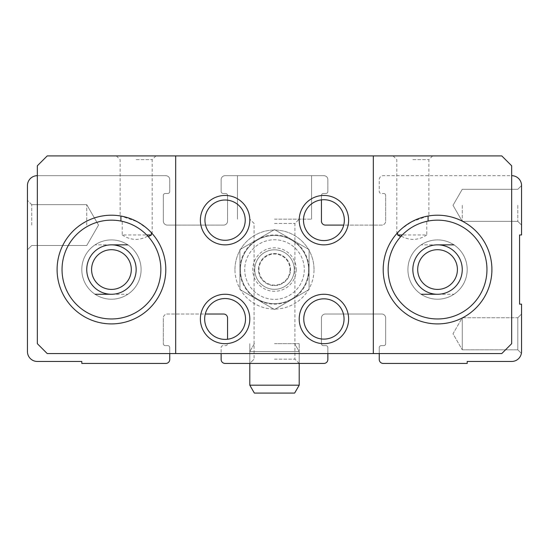 <?xml version="1.0" encoding="UTF-8"?>
<svg xmlns="http://www.w3.org/2000/svg" width="549" height="549" viewBox="0 0 549 549"><rect width="100%" height="100%" fill="white"/><g stroke="black" fill="none" stroke-linecap="round" stroke-linejoin="round"><path stroke-width="0.41" stroke-dasharray="2.75 2.06" d="M327.863 353.556L327.863 347.627A1.976 1.976 0 0 0 325.886 345.65L323.416 345.65A1.976 1.976 0 0 1 321.44 343.674L321.44 317.981A3.953 3.953 0 0 1 325.392 314.028L381.72 314.028A3.953 3.953 0 0 1 385.673 317.981L385.673 343.674A1.976 1.976 0 0 1 383.696 345.65L381.226 345.65A1.976 1.976 0 0 0 379.249 347.627L379.249 359.485A3.953 3.953 0 0 0 383.202 363.438L467.199 363.438L467.199 361.462L511.668 361.462A9.882 9.882 0 0 0 521.55 351.58L521.55 304.146L519.574 304.146L519.574 234.972L521.55 234.972L521.55 185.562A9.882 9.882 0 0 0 511.668 175.68L383.202 175.68A3.953 3.953 0 0 0 379.249 179.633L379.249 191.491A1.976 1.976 0 0 0 381.226 193.468L383.696 193.468L381.226 193.468A1.976 1.976 0 0 1 379.249 191.491L379.249 179.633A3.953 3.953 0 0 1 383.202 175.68L511.668 175.68M321.44 199.87L321.44 195.444A1.976 1.976 0 0 1 323.416 193.468L325.886 193.468A1.976 1.976 0 0 0 327.863 191.491L327.863 179.633A3.953 3.953 0 0 0 323.91 175.68L225.09 175.68A3.953 3.953 0 0 0 221.137 179.633L221.137 191.491A1.976 1.976 0 0 0 223.114 193.468L225.584 193.468A1.976 1.976 0 0 1 227.561 195.444L227.561 221.137A3.953 3.953 0 0 1 223.608 225.09L167.28 225.09A3.953 3.953 0 0 1 163.328 221.137L163.328 195.444A1.976 1.976 0 0 1 165.304 193.468L167.774 193.468A1.976 1.976 0 0 0 169.751 191.491L169.751 179.633A3.953 3.953 0 0 0 165.798 175.68L37.332 175.68A9.882 9.882 0 0 0 27.45 185.562L27.45 351.58A9.882 9.882 0 0 0 37.332 361.462L81.801 361.462L81.801 363.438L165.798 363.438A3.953 3.953 0 0 0 169.751 359.485L169.751 347.627A1.976 1.976 0 0 0 167.774 345.65L165.304 345.65L167.774 345.65A1.976 1.976 0 0 1 169.751 347.627L169.751 353.556M27.45 225.09L27.45 200.385L27.45 225.09M163.328 343.674A1.976 1.976 0 0 0 165.304 345.65A1.976 1.976 0 0 1 163.328 343.674L163.328 317.981L163.328 343.674M227.561 339.248L227.561 317.981A3.953 3.953 0 0 0 223.608 314.028L167.28 314.028A3.953 3.953 0 0 0 163.328 317.981A3.953 3.953 0 0 1 167.28 314.028L205.271 314.028M379.249 353.556L379.249 347.627A1.976 1.976 0 0 1 381.226 345.65L383.696 345.65A1.976 1.976 0 0 0 385.673 343.674L385.673 317.981A3.953 3.953 0 0 0 381.72 314.028L325.392 314.028A3.953 3.953 0 0 0 321.44 317.981L321.44 343.674A1.976 1.976 0 0 0 323.416 345.65L325.886 345.65A1.976 1.976 0 0 1 327.863 347.627L327.863 359.485A3.953 3.953 0 0 1 323.91 363.438L225.09 363.438A3.953 3.953 0 0 1 221.137 359.485L221.137 347.627A1.976 1.976 0 0 1 223.114 345.65L225.584 345.65A1.976 1.976 0 0 0 227.561 343.674A1.976 1.976 0 0 1 225.584 345.65L223.114 345.65A1.976 1.976 0 0 0 221.137 347.627L221.137 353.556M274.5 363.438L299.205 363.438L274.5 363.438M521.55 314.028L517.803 317.775L462.258 317.775L453.007 333.792L462.258 349.809L453.007 333.792L462.258 317.775L462.258 349.809L462.258 317.775L462.258 349.809L462.258 317.775L517.803 317.775L517.803 349.809L517.803 317.775L517.803 349.809L517.803 317.775L521.55 314.028L521.55 351.58M385.673 195.444A1.976 1.976 0 0 0 383.696 193.468A1.976 1.976 0 0 1 385.673 195.444L385.673 221.137L385.673 195.444M37.332 175.68L165.798 175.68A3.953 3.953 0 0 1 169.751 179.633L169.751 191.491A1.976 1.976 0 0 1 167.774 193.468L165.304 193.468A1.976 1.976 0 0 0 163.328 195.444L163.328 221.137A3.953 3.953 0 0 0 167.28 225.09L223.608 225.09A3.953 3.953 0 0 0 227.561 221.137L227.561 195.444A1.976 1.976 0 0 0 225.584 193.468L223.114 193.468A1.976 1.976 0 0 1 221.137 191.491L221.137 179.633A3.953 3.953 0 0 1 225.09 175.68L323.91 175.68A3.953 3.953 0 0 1 327.863 179.633L327.863 191.491A1.976 1.976 0 0 1 325.886 193.468L323.416 193.468A1.976 1.976 0 0 0 321.44 195.444L321.44 221.137A3.953 3.953 0 0 0 325.392 225.09L381.72 225.09A3.953 3.953 0 0 0 385.673 221.137A3.953 3.953 0 0 1 381.72 225.09L343.729 225.09M274.5 175.68L311.558 175.68L274.5 175.68M254.736 269.559A19.764 19.764 0 0 1 284.382 252.444A19.764 19.764 0 0 1 284.382 286.674A19.764 19.764 0 0 1 254.736 269.559A19.764 19.764 0 0 1 284.382 252.444A19.764 19.764 0 0 1 284.382 286.674A19.764 19.764 0 0 1 254.736 269.559M453.941 244.854A29.646 29.646 0 0 0 421.165 244.854L453.941 244.854A29.646 29.646 0 0 1 453.941 294.264L421.165 294.264A29.646 29.646 0 0 1 407.907 269.559A29.646 29.646 0 0 1 452.376 243.886A29.646 29.646 0 0 1 452.376 295.232A29.646 29.646 0 0 1 407.907 269.559A29.646 29.646 0 0 1 452.376 243.886A29.646 29.646 0 0 1 452.376 295.232A29.646 29.646 0 0 1 407.907 269.559A29.646 29.646 0 0 1 452.376 243.886A29.646 29.646 0 0 1 452.376 295.232A29.646 29.646 0 0 1 407.907 269.559A29.646 29.646 0 0 1 452.376 243.886A29.646 29.646 0 0 1 452.376 295.232A29.646 29.646 0 0 1 407.907 269.559A29.646 29.646 0 0 1 421.165 244.854L437.553 244.854M127.835 244.854A29.646 29.646 0 0 0 95.059 244.854L127.835 244.854A29.646 29.646 0 0 1 127.835 294.264L95.059 294.264A29.646 29.646 0 0 1 81.801 269.559A29.646 29.646 0 0 1 126.27 243.886A29.646 29.646 0 0 1 126.27 295.232A29.646 29.646 0 0 1 81.801 269.559A29.646 29.646 0 0 1 126.27 243.886A29.646 29.646 0 0 1 126.27 295.232A29.646 29.646 0 0 1 81.801 269.559A29.646 29.646 0 0 1 126.27 243.886A29.646 29.646 0 0 1 126.27 295.232A29.646 29.646 0 0 1 81.801 269.559A29.646 29.646 0 0 1 126.27 243.886A29.646 29.646 0 0 1 126.27 295.232A29.646 29.646 0 0 1 81.801 269.559A29.646 29.646 0 0 1 95.059 244.854L111.447 244.854M462.258 205.326L462.258 221.343L462.258 205.326M517.803 205.326L517.803 221.343L517.803 205.326M31.732 225.09L31.732 204.667L31.732 225.09M86.742 225.09L86.742 204.667L86.742 225.09M274.5 343.674L299.205 343.674L274.5 343.674M274.5 219.161L311.558 219.161L274.5 219.161M274.5 223.443L294.923 223.443L274.5 223.443M274.5 359.156L294.923 359.156L274.5 359.156M120.917 221.062A49.41 49.41 0 0 0 62.037 269.559A49.41 49.41 0 0 1 136.152 226.771A49.41 49.41 0 0 1 136.152 312.347A49.41 49.41 0 0 1 62.037 269.559A49.41 49.41 0 0 1 136.152 226.771A49.41 49.41 0 0 1 136.152 312.347A49.41 49.41 0 0 1 62.037 269.559A49.41 49.41 0 0 0 111.447 318.969A49.41 49.41 0 0 0 160.857 269.559A49.41 49.41 0 0 0 111.447 220.149A49.41 49.41 0 0 0 62.037 269.559A49.41 49.41 0 0 0 129.056 315.723A49.41 49.41 0 0 0 148.299 236.646M400.701 236.646A49.41 49.41 0 0 0 388.143 269.559A49.41 49.41 0 0 1 462.258 226.771A49.41 49.41 0 0 1 462.258 312.347A49.41 49.41 0 0 1 388.143 269.559A49.41 49.41 0 0 1 462.258 226.771A49.41 49.41 0 0 1 462.258 312.347A49.41 49.41 0 0 1 388.143 269.559A49.41 49.41 0 0 0 437.553 318.969A49.41 49.41 0 0 0 486.963 269.559A49.41 49.41 0 0 0 437.553 220.149A49.41 49.41 0 0 0 388.143 269.559A49.41 49.41 0 0 0 440.723 318.866A49.41 49.41 0 0 0 486.558 263.225A49.41 49.41 0 0 0 428.083 221.062M258.483 269.559A16.017 16.017 0 0 1 282.509 255.683A16.017 16.017 0 0 1 282.509 283.435A16.017 16.017 0 0 1 258.483 269.559A16.017 16.017 0 0 1 274.5 253.542A16.017 16.017 0 0 1 290.517 269.559A16.017 16.017 0 0 1 274.5 285.576A16.017 16.017 0 0 1 258.483 269.559A16.017 16.017 0 0 1 282.509 255.683A16.017 16.017 0 0 1 282.509 283.435A16.017 16.017 0 0 1 258.483 269.559A16.017 16.017 0 0 1 282.509 255.683A16.017 16.017 0 0 1 282.509 283.435A16.017 16.017 0 0 1 258.483 269.559M421.165 294.264A29.646 29.646 0 0 0 453.941 294.264L437.553 294.264M407.907 269.559A29.646 29.646 0 0 1 452.376 243.886A29.646 29.646 0 0 1 452.376 295.232A29.646 29.646 0 0 1 407.907 269.559A29.646 29.646 0 0 0 437.553 299.205A29.646 29.646 0 0 0 467.199 269.559A29.646 29.646 0 0 0 437.553 239.913A29.646 29.646 0 0 0 407.907 269.559A29.646 29.646 0 0 1 452.376 243.886A29.646 29.646 0 0 1 452.376 295.232A29.646 29.646 0 0 1 407.907 269.559M95.059 294.264A29.646 29.646 0 0 0 127.835 294.264L111.447 294.264M81.801 269.559A29.646 29.646 0 0 1 126.27 243.886A29.646 29.646 0 0 1 126.27 295.232A29.646 29.646 0 0 1 81.801 269.559A29.646 29.646 0 0 0 111.447 299.205A29.646 29.646 0 0 0 141.093 269.559A29.646 29.646 0 0 0 111.447 239.913A29.646 29.646 0 0 0 81.801 269.559A29.646 29.646 0 0 1 126.27 243.886A29.646 29.646 0 0 1 126.27 295.232A29.646 29.646 0 0 1 81.801 269.559M122.221 234.972C130.662 240.448 139.192 240.819 147.798 236.091A49.41 49.41 0 0 0 122.221 221.336L122.221 234.972L146.734 234.972M136.152 159.663L152.169 159.663L136.152 159.663M151.387 232.701L147.489 228.871L137.229 221.714L120.917 216.038A54.351 54.351 0 0 0 57.096 269.559A54.351 54.351 0 0 0 131.232 320.177A54.351 54.351 0 0 0 151.387 232.701M426.779 234.972C418.42 240.441 409.89 240.819 401.202 236.091A49.41 49.41 0 0 1 426.779 221.336L426.779 234.972L402.266 234.972M412.848 159.663L428.865 159.663L412.848 159.663M428.083 216.038L411.777 221.707L401.511 228.878L397.613 232.701A54.351 54.351 0 0 0 440.723 323.821A54.351 54.351 0 0 0 491.533 263.232A54.351 54.351 0 0 0 428.083 216.038M136.152 155.916L116.388 155.916L136.152 155.916M412.848 155.916L393.084 155.916L412.848 155.916M501.786 155.916L47.214 155.916L37.332 165.798L37.332 343.674L47.214 353.556L501.786 353.556L511.668 343.674L511.668 165.798L501.786 155.916M200.385 220.149A24.705 24.705 0 0 1 237.442 198.752A24.705 24.705 0 0 1 237.442 241.546A24.705 24.705 0 0 1 200.385 220.149A24.705 24.705 0 0 1 237.442 198.752A24.705 24.705 0 0 1 237.442 241.546A24.705 24.705 0 0 1 200.385 220.149M299.205 318.969A24.705 24.705 0 0 1 336.262 297.572A24.705 24.705 0 0 1 336.262 340.366A24.705 24.705 0 0 1 299.205 318.969A24.705 24.705 0 0 1 336.262 297.572A24.705 24.705 0 0 1 336.262 340.366A24.705 24.705 0 0 1 299.205 318.969M314.028 269.559A39.528 39.528 0 0 0 274.5 230.031A39.528 39.528 0 0 0 234.972 269.559A39.528 39.528 0 0 0 274.5 309.087A39.528 39.528 0 0 0 314.028 269.559M200.385 318.969A24.705 24.705 0 0 1 237.442 297.572A24.705 24.705 0 0 1 237.442 340.366A24.705 24.705 0 0 1 200.385 318.969M299.205 220.149A24.705 24.705 0 0 1 336.262 198.752A24.705 24.705 0 0 1 336.262 241.546A24.705 24.705 0 0 1 299.205 220.149M175.68 155.916L175.68 353.556M373.32 155.916L373.32 353.556M303.487 220.149A20.423 20.423 0 0 1 334.121 202.457A20.423 20.423 0 0 1 334.121 237.841A20.423 20.423 0 0 1 303.487 220.149M204.667 318.969A20.423 20.423 0 0 1 235.301 301.277A20.423 20.423 0 0 1 235.301 336.661A20.423 20.423 0 0 1 204.667 318.969M412.848 269.559A24.705 24.705 0 0 1 449.906 248.162A24.705 24.705 0 0 1 449.906 290.956A24.705 24.705 0 0 1 412.848 269.559M86.742 269.559A24.705 24.705 0 0 1 123.8 248.162A24.705 24.705 0 0 1 123.8 290.956A24.705 24.705 0 0 1 86.742 269.559M234.972 269.559A39.528 39.528 0 0 1 294.264 235.329A39.528 39.528 0 0 1 294.264 303.789A39.528 39.528 0 0 1 234.972 269.559M388.143 269.559A49.41 49.41 0 0 1 462.258 226.771A49.41 49.41 0 0 1 462.258 312.347A49.41 49.41 0 0 1 388.143 269.559A49.41 49.41 0 0 1 462.258 226.771A49.41 49.41 0 0 1 462.258 312.347A49.41 49.41 0 0 1 388.143 269.559A49.41 49.41 0 0 1 462.258 226.771A49.41 49.41 0 0 1 462.258 312.347A49.41 49.41 0 0 1 388.143 269.559M62.037 269.559A49.41 49.41 0 0 1 136.152 226.771A49.41 49.41 0 0 1 136.152 312.347A49.41 49.41 0 0 1 62.037 269.559A49.41 49.41 0 0 1 136.152 226.771A49.41 49.41 0 0 1 136.152 312.347A49.41 49.41 0 0 1 62.037 269.559A49.41 49.41 0 0 1 136.152 226.771A49.41 49.41 0 0 1 136.152 312.347A49.41 49.41 0 0 1 62.037 269.559M225.09 195.444A24.705 24.705 0 0 1 246.487 232.502A24.705 24.705 0 0 1 203.693 232.502A24.705 24.705 0 0 1 225.09 195.444M225.09 200.008A20.141 20.141 0 0 1 242.534 230.216A20.141 20.141 0 0 1 207.646 230.216A20.141 20.141 0 0 1 225.09 200.008M323.91 294.264A24.705 24.705 0 0 1 345.307 331.322A24.705 24.705 0 0 1 302.513 331.322A24.705 24.705 0 0 1 323.91 294.264M323.91 298.828A20.141 20.141 0 0 1 341.354 329.036A20.141 20.141 0 0 1 306.466 329.036A20.141 20.141 0 0 1 323.91 298.828M274.5 303.652A34.093 34.093 0 0 0 304.022 252.513A34.093 34.093 0 0 0 244.978 252.513A34.093 34.093 0 0 0 274.5 303.652A34.093 34.093 0 0 0 304.022 252.513A34.093 34.093 0 0 0 244.978 252.513A34.093 34.093 0 0 0 274.5 303.652M274.5 289.323A19.764 19.764 0 0 0 291.615 259.677A19.764 19.764 0 0 0 257.385 259.677A19.764 19.764 0 0 0 274.5 289.323A19.764 19.764 0 0 0 291.615 259.677A19.764 19.764 0 0 0 257.385 259.677A19.764 19.764 0 0 0 274.5 289.323M309.087 249.589L309.087 289.529L274.5 309.499L239.913 289.529L239.913 249.589L274.5 229.619L309.087 249.589L274.5 229.619L239.913 249.589L239.913 289.529L274.5 309.499L309.087 289.529L309.087 249.589L274.5 229.619L239.913 249.589L239.913 289.529L274.5 309.499L309.087 289.529L309.087 249.589L309.087 289.529L274.5 309.499L239.913 289.529L239.913 249.589L274.5 229.619L309.087 249.589M274.5 285.576A16.017 16.017 0 0 0 288.376 261.55A16.017 16.017 0 0 0 260.624 261.55A16.017 16.017 0 0 0 274.5 285.576A16.017 16.017 0 0 0 288.376 261.55A16.017 16.017 0 0 0 260.624 261.55A16.017 16.017 0 0 0 274.5 285.576M304.297 269.559A29.797 29.797 0 0 1 259.602 295.362A29.797 29.797 0 0 1 259.602 243.756A29.797 29.797 0 0 1 304.297 269.559A29.797 29.797 0 0 1 259.602 295.362A29.797 29.797 0 0 1 259.602 243.756A29.797 29.797 0 0 1 304.297 269.559M294.264 269.559A19.764 19.764 0 0 1 264.618 286.674A19.764 19.764 0 0 1 264.618 252.444A19.764 19.764 0 0 1 294.264 269.559A19.764 19.764 0 0 1 264.618 286.674A19.764 19.764 0 0 1 264.618 252.444A19.764 19.764 0 0 1 294.264 269.559M290.023 269.559A15.523 15.523 0 0 1 266.739 283.003A15.523 15.523 0 0 1 266.739 256.115A15.523 15.523 0 0 1 290.023 269.559M257.207 299.514A34.587 34.587 0 0 1 257.207 239.604A34.587 34.587 0 0 1 309.087 269.559A34.587 34.587 0 0 1 257.207 299.514M249.795 385.178L299.205 385.178L294.641 393.084L254.359 393.084L294.641 393.084L254.359 393.084L249.795 385.178L299.205 385.178L249.795 385.178L249.795 351.58L299.205 351.58L249.795 351.58L299.205 351.58L249.795 351.58L249.795 363.438L249.795 343.674L249.795 363.438L254.077 359.156L249.795 363.438M417.789 269.559A19.764 19.764 0 0 1 447.435 252.444A19.764 19.764 0 0 1 447.435 286.674A19.764 19.764 0 0 1 417.789 269.559M91.683 269.559A19.764 19.764 0 0 1 121.329 252.444A19.764 19.764 0 0 1 121.329 286.674A19.764 19.764 0 0 1 91.683 269.559M296.24 269.559A21.74 21.74 0 0 1 263.63 288.39A21.74 21.74 0 0 1 263.63 250.728A21.74 21.74 0 0 1 296.24 269.559M453.007 205.326L462.258 221.343L517.803 221.343L521.55 225.09L517.803 221.343L462.258 221.343L453.007 205.326L462.258 189.309L517.803 189.309L521.55 185.562L517.803 189.309L462.258 189.309L453.007 205.326M462.258 349.809L517.803 349.809L521.385 353.391L517.803 349.809L462.258 349.809M31.732 204.667L27.45 200.385L31.732 204.667L86.742 204.667L98.532 225.09L86.742 245.513L31.732 245.513L27.45 249.795L31.732 245.513L86.742 245.513L98.532 225.09L86.742 204.667L31.732 204.667M299.205 363.438L294.923 359.156L294.923 223.443L299.205 219.161L294.923 223.443L294.923 359.156L299.205 363.438L299.205 343.674L299.205 363.438L299.205 351.58L294.641 343.674L299.205 351.58L299.205 385.178M237.442 175.68L237.442 219.161L237.442 175.68M311.558 175.68L311.558 219.161L311.558 175.68M254.077 223.443L249.795 219.161L254.077 223.443L254.077 359.156L254.077 223.443M116.388 155.916L120.135 159.663L120.135 215.901M155.916 155.916L152.169 159.663L152.169 233.531M393.084 155.916L396.831 159.663L396.831 233.531M432.612 155.916L428.865 159.663L428.865 215.901M254.359 343.674L249.795 351.58L254.359 343.674"/><path stroke-width="0.82" d="M379.249 353.556L379.249 359.485A3.953 3.953 0 0 0 383.202 363.438L467.199 363.438L467.199 361.462L511.668 361.462A9.882 9.882 0 0 0 521.55 351.58L521.55 304.146L519.574 304.146L519.574 234.972L521.55 234.972L521.55 185.562A9.882 9.882 0 0 0 511.668 175.68M37.332 175.68A9.882 9.882 0 0 0 27.45 185.562L27.45 351.58A9.882 9.882 0 0 0 37.332 361.462L81.801 361.462L81.801 363.438L165.798 363.438A3.953 3.953 0 0 0 169.751 359.485L169.751 353.556M205.271 314.028L223.608 314.028A3.953 3.953 0 0 1 227.561 317.981L227.561 339.248M221.137 353.556L221.137 359.485A3.953 3.953 0 0 0 225.09 363.438L323.91 363.438A3.953 3.953 0 0 0 327.863 359.485L327.863 353.556M521.55 314.028L521.55 351.58M343.729 225.09L325.392 225.09A3.953 3.953 0 0 1 321.44 221.137L321.44 199.87M437.553 244.854L453.941 244.854M437.553 294.264L421.165 294.264M111.447 244.854L127.835 244.854M111.447 294.264L95.059 294.264M62.037 269.559A49.41 49.41 0 0 1 136.152 226.771A49.41 49.41 0 0 1 136.152 312.347A49.41 49.41 0 0 1 62.037 269.559M86.742 269.559A24.705 24.705 0 0 1 123.8 248.162A24.705 24.705 0 0 1 123.8 290.956A24.705 24.705 0 0 1 86.742 269.559M151.387 232.707L151.387 234.972L146.734 234.972M120.917 216.038L120.917 221.062L122.221 221.336M147.798 236.091L148.299 236.646L151.387 234.972M388.143 269.559A49.41 49.41 0 0 1 462.258 226.771A49.41 49.41 0 0 1 462.258 312.347A49.41 49.41 0 0 1 388.143 269.559M412.848 269.559A24.705 24.705 0 0 1 449.906 248.162A24.705 24.705 0 0 1 449.906 290.956A24.705 24.705 0 0 1 412.848 269.559M428.083 216.038L428.083 221.062L426.779 221.336M397.613 232.707L397.613 234.972L402.266 234.972M397.613 234.972L400.701 236.646L401.202 236.091M373.32 155.916L501.786 155.916L511.668 165.798L511.668 343.674L501.786 353.556L373.32 353.556L373.32 155.916L175.68 155.916L175.68 353.556L373.32 353.556M175.68 353.556L47.214 353.556L37.332 343.674L37.332 165.798L47.214 155.916L175.68 155.916M200.385 318.969A24.705 24.705 0 0 1 237.442 297.572A24.705 24.705 0 0 1 237.442 340.366A24.705 24.705 0 0 1 200.385 318.969M299.205 220.149A24.705 24.705 0 0 1 336.262 198.752A24.705 24.705 0 0 1 336.262 241.546A24.705 24.705 0 0 1 299.205 220.149M57.096 269.559A54.351 54.351 0 0 1 138.623 222.489A54.351 54.351 0 0 1 138.623 316.629A54.351 54.351 0 0 1 57.096 269.559M383.202 269.559A54.351 54.351 0 0 1 464.729 222.489A54.351 54.351 0 0 1 464.729 316.629A54.351 54.351 0 0 1 383.202 269.559M303.487 220.149A20.423 20.423 0 0 1 334.121 202.457A20.423 20.423 0 0 1 334.121 237.841A20.423 20.423 0 0 1 303.487 220.149M204.667 318.969A20.423 20.423 0 0 1 235.301 301.277A20.423 20.423 0 0 1 235.301 336.661A20.423 20.423 0 0 1 204.667 318.969M417.693 269.559A19.86 19.86 0 0 1 447.483 252.362A19.86 19.86 0 0 1 447.483 286.756A19.86 19.86 0 0 1 417.693 269.559M91.587 269.559A19.86 19.86 0 0 1 121.377 252.362A19.86 19.86 0 0 1 121.377 286.756A19.86 19.86 0 0 1 91.587 269.559M225.09 200.008A20.141 20.141 0 0 1 242.534 230.216A20.141 20.141 0 0 1 207.646 230.216A20.141 20.141 0 0 1 225.09 200.008M225.09 195.444A24.705 24.705 0 0 1 246.487 232.502A24.705 24.705 0 0 1 203.693 232.502A24.705 24.705 0 0 1 225.09 195.444M323.91 298.828A20.141 20.141 0 0 1 341.354 329.036A20.141 20.141 0 0 1 306.466 329.036A20.141 20.141 0 0 1 323.91 298.828M323.91 294.264A24.705 24.705 0 0 1 345.307 331.322A24.705 24.705 0 0 1 302.513 331.322A24.705 24.705 0 0 1 323.91 294.264M299.205 385.178L249.795 385.178L254.359 393.084L294.641 393.084L299.205 385.178L299.205 363.438M249.795 385.178L249.795 363.438"/></g></svg>

